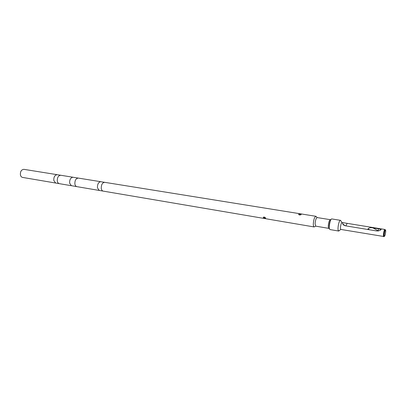 <?xml version="1.0" encoding="UTF-8"?>
<svg xmlns="http://www.w3.org/2000/svg" width="406" height="406" viewBox="0 0 406 406"><rect width="100%" height="100%" fill="white"/><g stroke="black" fill="none" stroke-linecap="round" stroke-linejoin="round"><path stroke-width="0.61" d="M317.167 217.565C316.01 218.271 315.32 220.356 315.097 223.823L315.746 226.157L328.956 228.4C328.515 228.268 328.297 227.477 328.292 226.03C328.566 222.381 329.266 220.27 330.393 219.697L317.167 217.565L315.969 216.312L316.573 216.987M329.454 228.553L329.159 226.386C329.317 223.366 329.9 221.143 330.915 219.712M315 226.512L314.117 226.934C313.599 226.67 313.325 225.711 313.305 224.046C313.579 219.758 314.437 217.174 315.878 216.307M103.342 191.13L103.175 191.109C102.2 190.886 101.566 190.018 101.282 188.511C101.17 184.766 102.287 182.705 104.631 182.319L315.969 216.312M299.384 213.962L298.638 214.368L299.506 215.043L300.856 214.82C301.43 214.241 300.937 213.957 299.384 213.962M263.656 217.961L264.727 218.316C265.544 218.458 265.773 218.266 265.402 217.738C264.514 216.966 263.804 216.85 263.271 217.372L263.656 217.961M103.302 191.13L99.216 190.424L97.476 187.876C97.333 184.304 98.394 182.243 100.663 181.695L104.753 182.34M99.257 190.444L76.876 186.643C75.866 186.41 75.201 185.562 74.892 184.091C74.74 180.437 75.871 178.437 78.292 178.087L100.703 181.69M77.104 186.679L71.349 185.669L69.675 183.218C69.467 179.868 70.492 177.869 72.75 177.224L78.52 178.122M71.441 185.715L59.347 183.664C58.312 183.431 57.632 182.593 57.307 181.142C57.129 177.554 58.271 175.59 60.738 175.26L72.847 177.209M59.509 183.69L55.647 183.02L53.831 180.563C53.612 177.183 54.678 175.219 57.028 174.681L60.9 175.29M55.713 183.045L22.569 177.417C21.493 177.178 20.777 176.361 20.422 174.961C20.193 171.499 21.351 169.627 23.903 169.338L57.099 174.676M301.074 214.667C300.476 213.942 299.704 213.906 298.76 214.556L298.78 214.708M263.509 217.124L264.742 218.23L265.549 217.951M343.983 222.833L380.818 228.817C381.757 229.38 380.94 230.085 378.372 230.933L376.616 230.943L345.587 225.832C344.095 225.528 343.106 224.833 342.613 223.747C342.451 222.945 342.908 222.64 343.983 222.833L341.999 222.539L340.527 220.336L331.859 218.946C330.068 218.372 328.215 229.547 330.098 229.583L338.756 231.055L339.7 230.222M340.345 220.351C338.716 220.575 337.117 230.243 338.589 230.978L338.756 231.055M341.999 222.539C340.949 222.701 339.913 228.948 340.857 229.441L383.98 236.536M385.106 229.705L384.832 229.491C383.995 229.639 382.904 236.236 383.65 236.647L383.726 236.683M369.308 229.735L367.998 228.862L369.673 229.796M367.932 228.974L368.242 229.517M378.285 230.857L372.926 227.893L378.392 228.761C380.133 228.974 380.711 229.481 380.123 230.278M372.926 227.893C370.764 227.472 369.12 227.796 367.998 228.862M378.762 230.852L378.28 230.948M384.101 235.069L384.751 231.131M385.685 231.648C385.741 230.42 385.624 229.832 385.335 229.882C384.563 230.014 383.563 236.064 384.249 236.439C384.888 236.206 385.37 234.607 385.685 231.648M385.609 231.785L385.467 230.248C384.746 229.126 383.452 236.967 384.492 236.135C385.035 235.409 385.411 233.957 385.609 231.785M345.775 225.863L347.105 223.513M378.29 230.75L378.392 228.761M329.007 228.405L329.489 228.705M330.448 219.707L330.997 219.58M315.746 226.157L314.117 226.934M314.208 226.959L103.175 191.109M340.857 229.441L338.589 230.978M380.818 228.817L384.918 229.481M385.335 229.882L384.832 229.491M384.249 236.439L383.65 236.647M384.137 235.688L384.492 236.135M384.989 230.557L385.467 230.248M342.613 223.747L345.054 225.711"/></g></svg>
